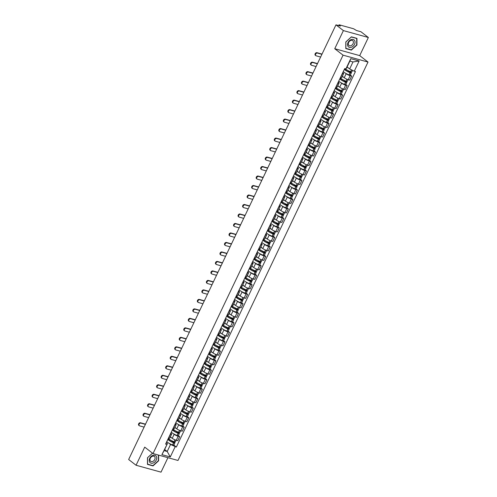 <?xml version="1.0" encoding="UTF-8"?>
<svg xmlns="http://www.w3.org/2000/svg" width="497" height="497" viewBox="0 0 497 497"><rect width="100%" height="100%" fill="white"/><g stroke="black" fill="none" stroke-linecap="round" stroke-linejoin="round"><path stroke-width="0.75" d="M368.352 37.492L343.39 30.597L335.972 24.85L128.648 459.508L136.066 465.254L144.714 447.126L153.026 453.568L177.988 460.464L368.016 62.057L359.704 55.614L368.352 37.492L360.934 31.746L356.517 30.522L353.615 28.776L339.488 24.875L338.991 24.862L338.991 25.682M136.066 465.254L161.028 472.15L167.93 457.681M343.39 30.597L334.742 48.718L343.054 55.161L153.026 453.568M335.972 24.85L340.389 26.068L339.234 25.173M170.353 436.838L172.248 438.311A3.162 0.621 25.5 0 0 176.261 440.274L177.783 440.69L179.697 436.677L178.174 436.26A3.162 0.621 -154.5 0 1 174.161 434.297L173.391 433.701M170.49 434.136L168.57 438.149A3.162 0.621 25.5 0 0 169.713 438.18L171.627 434.167A3.162 0.621 -154.5 0 1 170.49 434.136L170.365 434.098M178.336 435.62L179.697 436.677M170.782 433.216L171.067 433.44A3.162 0.621 -154.5 0 1 171.627 434.167M174.876 427.352L176.777 428.824A3.162 0.621 25.5 0 0 180.784 430.781L182.312 431.203L184.225 427.19L182.703 426.768A3.162 0.621 -154.5 0 1 178.69 424.805L177.92 424.208M172.975 428.625L173.099 428.662A3.162 0.621 25.5 0 0 174.236 428.694L176.149 424.68A3.162 0.621 -154.5 0 1 175.012 424.643L174.888 424.612M182.865 426.134L184.225 427.19M175.311 423.73L175.596 423.953A3.162 0.621 -154.5 0 1 176.149 424.68M179.405 417.865L181.299 419.331A3.162 0.621 25.5 0 0 185.313 421.294L186.835 421.717L188.748 417.704L187.226 417.281A3.162 0.621 -154.5 0 1 183.219 415.318L182.442 414.722M177.497 419.139L177.622 419.17A3.162 0.621 25.5 0 0 178.765 419.201L180.678 415.188A3.162 0.621 -154.5 0 1 179.541 415.157L179.417 415.119M187.388 416.648L188.748 417.704M179.833 414.243L180.119 414.461A3.162 0.621 -154.5 0 1 180.678 415.188M183.927 408.372L185.828 409.845A3.162 0.621 25.5 0 0 189.835 411.808L191.364 412.224L193.277 408.211L191.755 407.788A3.162 0.621 -154.5 0 1 187.742 405.832L186.971 405.235M182.026 409.646L182.15 409.683A3.162 0.621 25.5 0 0 183.287 409.714L185.207 405.701A3.162 0.621 -154.5 0 1 184.064 405.67L183.94 405.633M191.917 407.155L193.277 408.211M184.362 404.751L184.648 404.974A3.162 0.621 -154.5 0 1 185.207 405.701M188.456 398.886L190.351 400.352A3.162 0.621 25.5 0 0 194.364 402.315L195.886 402.738L197.8 398.724L196.278 398.302A3.162 0.621 -154.5 0 1 192.271 396.339L191.5 395.742M186.555 400.16L186.679 400.191A3.162 0.621 25.5 0 0 187.816 400.228L189.73 396.215A3.162 0.621 -154.5 0 1 188.593 396.177L188.469 396.146M196.439 397.668L197.8 398.724M188.885 395.264L189.171 395.488A3.162 0.621 -154.5 0 1 189.73 396.215M192.979 389.393L194.88 390.866A3.162 0.621 25.5 0 0 198.893 392.829L200.415 393.251L202.329 389.232L200.807 388.816A3.162 0.621 -154.5 0 1 196.793 386.852L196.023 386.256M191.078 390.673L191.202 390.704A3.162 0.621 25.5 0 0 192.339 390.735L194.259 386.722A3.162 0.621 -154.5 0 1 193.116 386.691L192.991 386.654M200.968 388.182L202.329 389.232M193.414 385.778L193.7 385.995A3.162 0.621 -154.5 0 1 194.259 386.722M197.508 379.907L199.403 381.379A3.162 0.621 25.5 0 0 203.416 383.342L204.938 383.759L206.851 379.745L205.329 379.323A3.162 0.621 -154.5 0 1 201.322 377.36L200.552 376.763M195.607 381.18L195.731 381.218A3.162 0.621 25.5 0 0 196.868 381.249L198.781 377.235A3.162 0.621 -154.5 0 1 197.644 377.204L197.52 377.167M205.491 378.689L206.851 379.745M197.936 376.285L198.222 376.509A3.162 0.621 -154.5 0 1 198.781 377.235M202.03 370.42L203.932 371.886A3.162 0.621 25.5 0 0 207.945 373.85L209.467 374.272L211.38 370.259L209.858 369.836A3.162 0.621 -154.5 0 1 205.845 367.873L205.075 367.277M200.129 371.694L200.254 371.725A3.162 0.621 25.5 0 0 201.391 371.762L203.31 367.743A3.162 0.621 -154.5 0 1 202.167 367.712L202.043 367.681M210.02 369.203L211.38 370.259M202.465 366.798L202.751 367.016A3.162 0.621 -154.5 0 1 203.31 367.743M206.559 360.928L208.454 362.4A3.162 0.621 25.5 0 0 212.468 364.363L213.99 364.786L215.903 360.766L214.381 360.35A3.162 0.621 -154.5 0 1 210.374 358.387L209.604 357.79M204.658 362.201L204.783 362.238A3.162 0.621 25.5 0 0 205.92 362.27L207.833 358.256A3.162 0.621 -154.5 0 1 206.696 358.225L206.572 358.188M214.542 359.716L215.903 360.766M206.988 357.306L207.274 357.529A3.162 0.621 -154.5 0 1 207.833 358.256M211.082 351.441L212.983 352.913A3.162 0.621 25.5 0 0 216.996 354.87L218.518 355.293L220.432 351.28L218.91 350.857A3.162 0.621 -154.5 0 1 214.897 348.894L214.126 348.298M209.181 352.715L209.305 352.752A3.162 0.621 25.5 0 0 210.442 352.783L212.362 348.77A3.162 0.621 -154.5 0 1 211.219 348.732L211.095 348.701M219.071 350.223L220.432 351.28M211.517 347.819L211.803 348.043A3.162 0.621 -154.5 0 1 212.362 348.77M215.611 341.955L217.506 343.421A3.162 0.621 25.5 0 0 221.519 345.384L223.041 345.806L224.955 341.793L223.433 341.371A3.162 0.621 -154.5 0 1 219.425 339.408L218.655 338.811M213.71 343.228L213.834 343.259A3.162 0.621 25.5 0 0 214.971 343.297L216.885 339.277A3.162 0.621 -154.5 0 1 215.748 339.246L215.623 339.215M223.594 340.737L224.955 341.793M216.04 338.333L216.325 338.55A3.162 0.621 -154.5 0 1 216.885 339.277M220.134 332.462L222.035 333.934A3.162 0.621 25.5 0 0 226.048 335.897L227.57 336.314L229.484 332.3L227.961 331.878A3.162 0.621 -154.5 0 1 223.948 329.921L223.178 329.325M218.233 333.736L218.357 333.773A3.162 0.621 25.5 0 0 219.494 333.804L221.413 329.791A3.162 0.621 -154.5 0 1 220.27 329.759L220.146 329.722M228.123 331.244L229.484 332.3M220.569 328.84L220.854 329.064A3.162 0.621 -154.5 0 1 221.413 329.791M224.663 322.975L226.557 324.442A3.162 0.621 25.5 0 0 230.571 326.405L232.093 326.827L234.006 322.814L232.484 322.391A3.162 0.621 -154.5 0 1 228.477 320.428L227.707 319.832M222.762 324.249L222.886 324.28A3.162 0.621 25.5 0 0 224.023 324.317L225.936 320.304A3.162 0.621 -154.5 0 1 224.799 320.267L224.675 320.236M232.646 321.758L234.006 322.814M225.098 319.354L225.383 319.577A3.162 0.621 -154.5 0 1 225.936 320.304M229.185 313.483L231.086 314.955A3.162 0.621 25.5 0 0 235.1 316.918L236.622 317.341L238.535 313.321L237.013 312.905A3.162 0.621 -154.5 0 1 233 310.942L232.229 310.345M227.284 314.763L227.409 314.794A3.162 0.621 25.5 0 0 228.545 314.825L230.465 310.811A3.162 0.621 -154.5 0 1 229.322 310.78L229.198 310.743M237.175 312.271L238.535 313.321M229.62 309.867L229.906 310.085A3.162 0.621 -154.5 0 1 230.465 310.811M233.714 303.996L235.615 305.469A3.162 0.621 25.5 0 0 239.622 307.432L241.144 307.848L243.058 303.835L241.536 303.412A3.162 0.621 -154.5 0 1 237.529 301.449L236.758 300.853M231.813 305.27L231.937 305.307A3.162 0.621 25.5 0 0 233.074 305.338L234.988 301.325A3.162 0.621 -154.5 0 1 233.851 301.294L233.727 301.257M241.697 302.779L243.058 303.835M234.149 300.374L234.435 300.598A3.162 0.621 -154.5 0 1 234.988 301.325M238.243 294.51L240.138 295.976A3.162 0.621 25.5 0 0 244.151 297.939L245.673 298.362L247.587 294.348L246.065 293.926A3.162 0.621 -154.5 0 1 242.051 291.963L241.281 291.366M236.336 295.783L236.46 295.814A3.162 0.621 25.5 0 0 237.603 295.852L239.517 291.832A3.162 0.621 -154.5 0 1 238.374 291.801L238.249 291.77M246.226 293.292L247.587 294.348M238.672 290.888L238.958 291.112A3.162 0.621 -154.5 0 1 239.517 291.832M242.766 285.017L244.667 286.489A3.162 0.621 25.5 0 0 248.674 288.453L250.196 288.875L252.116 284.856L250.587 284.439A3.162 0.621 -154.5 0 1 246.58 282.476L245.81 281.88M240.865 286.291L240.989 286.328A3.162 0.621 25.5 0 0 242.126 286.359L244.039 282.346A3.162 0.621 -154.5 0 1 242.903 282.315L242.778 282.277M250.749 283.806L252.116 284.856M243.201 281.401L243.487 281.619A3.162 0.621 -154.5 0 1 244.039 282.346M247.295 275.531L249.19 277.003A3.162 0.621 25.5 0 0 253.203 278.96L254.725 279.382L256.638 275.369L255.116 274.947A3.162 0.621 -154.5 0 1 251.103 272.983L250.333 272.387M245.388 276.804L245.512 276.841A3.162 0.621 25.5 0 0 246.655 276.872L248.568 272.859A3.162 0.621 -154.5 0 1 247.425 272.822L247.301 272.791M255.278 274.313L256.638 275.369M247.723 271.909L248.009 272.132A3.162 0.621 -154.5 0 1 248.568 272.859M251.817 266.044L253.718 267.51A3.162 0.621 25.5 0 0 257.726 269.473L259.248 269.896L261.167 265.883L259.639 265.46A3.162 0.621 -154.5 0 1 255.632 263.497L254.862 262.901M249.916 267.318L250.041 267.349A3.162 0.621 25.5 0 0 251.178 267.386L253.091 263.367A3.162 0.621 -154.5 0 1 251.954 263.335L251.83 263.304M259.801 264.826L261.167 265.883M252.252 262.422L252.538 262.64A3.162 0.621 -154.5 0 1 253.091 263.367M256.346 256.551L258.241 258.024A3.162 0.621 25.5 0 0 262.254 259.987L263.777 260.403L265.69 256.39L264.168 255.974A3.162 0.621 -154.5 0 1 260.155 254.01L259.384 253.414M254.439 257.825L254.563 257.862A3.162 0.621 25.5 0 0 255.707 257.893L257.62 253.88A3.162 0.621 -154.5 0 1 256.483 253.849L256.359 253.812M264.329 255.334L265.69 256.39M256.775 252.93L257.061 253.153A3.162 0.621 -154.5 0 1 257.62 253.88M260.869 247.065L262.77 248.531A3.162 0.621 25.5 0 0 266.777 250.494L268.299 250.917L270.219 246.903L268.697 246.481A3.162 0.621 -154.5 0 1 264.684 244.518L263.913 243.921M258.968 248.338L259.092 248.376A3.162 0.621 25.5 0 0 260.229 248.407L262.143 244.394A3.162 0.621 -154.5 0 1 261.006 244.356L260.882 244.325M268.852 245.847L270.219 246.903M261.304 243.443L261.59 243.667A3.162 0.621 -154.5 0 1 262.143 244.394M265.398 237.572L267.293 239.045A3.162 0.621 25.5 0 0 271.306 241.008L272.828 241.43L274.742 237.411L273.22 236.994A3.162 0.621 -154.5 0 1 269.206 235.031L268.436 234.435M263.491 238.852L263.615 238.883A3.162 0.621 25.5 0 0 264.758 238.914L266.672 234.901A3.162 0.621 -154.5 0 1 265.535 234.87L265.41 234.832M273.381 236.361L274.742 237.411M265.827 233.957L266.112 234.174A3.162 0.621 -154.5 0 1 266.672 234.901M269.921 228.086L271.822 229.558A3.162 0.621 25.5 0 0 275.829 231.521L277.351 231.937L279.271 227.924L277.748 227.502A3.162 0.621 -154.5 0 1 273.735 225.545L272.965 224.942M268.02 229.359L268.144 229.397A3.162 0.621 25.5 0 0 269.281 229.428L271.194 225.414A3.162 0.621 -154.5 0 1 270.057 225.383L269.933 225.346M277.904 226.868L279.271 227.924M270.356 224.464L270.641 224.687A3.162 0.621 -154.5 0 1 271.194 225.414M274.45 218.599L276.344 220.065A3.162 0.621 25.5 0 0 280.358 222.029L281.88 222.451L283.793 218.438L282.271 218.015A3.162 0.621 -154.5 0 1 278.258 216.052L277.488 215.456M272.542 219.873L272.667 219.904A3.162 0.621 25.5 0 0 273.81 219.941L275.723 215.928A3.162 0.621 -154.5 0 1 274.586 215.891L274.462 215.86M282.433 217.382L283.793 218.438M274.878 214.977L275.164 215.201A3.162 0.621 -154.5 0 1 275.723 215.928M278.972 209.107L280.873 210.579A3.162 0.621 25.5 0 0 284.88 212.542L286.402 212.964L288.322 208.945L286.8 208.529A3.162 0.621 -154.5 0 1 282.787 206.566L282.016 205.969M277.071 210.386L277.196 210.417A3.162 0.621 25.5 0 0 278.332 210.448L280.246 206.435A3.162 0.621 -154.5 0 1 279.109 206.404L278.985 206.367M286.955 207.895L288.322 208.945M279.407 205.491L279.693 205.708A3.162 0.621 -154.5 0 1 280.246 206.435M283.501 199.62L285.396 201.092A3.162 0.621 25.5 0 0 289.409 203.049L290.931 203.472L292.845 199.459L291.323 199.036A3.162 0.621 -154.5 0 1 287.309 197.073L286.539 196.477M281.594 200.894L281.718 200.931A3.162 0.621 25.5 0 0 282.861 200.962L284.775 196.949A3.162 0.621 -154.5 0 1 283.638 196.911L283.514 196.88M291.484 198.402L292.845 199.459M283.93 195.998L284.216 196.222A3.162 0.621 -154.5 0 1 284.775 196.949M288.024 190.134L289.925 191.6A3.162 0.621 25.5 0 0 293.932 193.563L295.454 193.985L297.374 189.972L295.852 189.55A3.162 0.621 -154.5 0 1 291.838 187.586L291.068 186.99M286.123 191.407L286.247 191.438A3.162 0.621 25.5 0 0 287.384 191.475L289.297 187.456A3.162 0.621 -154.5 0 1 288.161 187.425L288.036 187.394M296.013 188.916L297.374 189.972M288.459 186.512L288.745 186.729A3.162 0.621 -154.5 0 1 289.297 187.456M292.553 180.641L294.448 182.113A3.162 0.621 25.5 0 0 298.461 184.076L299.983 184.493L301.896 180.479L300.374 180.063A3.162 0.621 -154.5 0 1 296.361 178.1L295.591 177.504M290.646 181.914L290.77 181.952A3.162 0.621 25.5 0 0 291.913 181.983L293.826 177.969A3.162 0.621 -154.5 0 1 292.69 177.938L292.565 177.901M300.536 179.423L301.896 180.479M292.981 177.019L293.267 177.243A3.162 0.621 -154.5 0 1 293.826 177.969M297.076 171.154L298.977 172.627A3.162 0.621 25.5 0 0 302.984 174.584L304.512 175.006L306.425 170.993L304.903 170.57A3.162 0.621 -154.5 0 1 300.89 168.607L300.12 168.011M295.175 172.428L295.299 172.465A3.162 0.621 25.5 0 0 296.436 172.496L298.349 168.483A3.162 0.621 -154.5 0 1 297.212 168.446L297.088 168.415M305.065 169.937L306.425 170.993M297.51 167.532L297.796 167.756A3.162 0.621 -154.5 0 1 298.349 168.483M301.604 161.668L303.499 163.134A3.162 0.621 25.5 0 0 307.513 165.097L309.035 165.52L310.948 161.506L309.426 161.084A3.162 0.621 -154.5 0 1 305.419 159.121L304.642 158.524M299.697 162.941L299.821 162.973A3.162 0.621 25.5 0 0 300.965 163.004L302.878 158.99A3.162 0.621 -154.5 0 1 301.741 158.959L301.617 158.922M309.588 160.45L310.948 161.506M302.033 158.046L302.319 158.263A3.162 0.621 -154.5 0 1 302.878 158.99M306.127 152.175L308.028 153.648A3.162 0.621 25.5 0 0 312.035 155.611L313.564 156.027L315.477 152.014L313.955 151.591A3.162 0.621 -154.5 0 1 309.942 149.634L309.171 149.032M304.226 153.449L304.35 153.486A3.162 0.621 25.5 0 0 305.487 153.517L307.407 149.504A3.162 0.621 -154.5 0 1 306.264 149.473L306.14 149.435M314.116 150.958L315.477 152.014M306.562 148.553L306.848 148.777A3.162 0.621 -154.5 0 1 307.407 149.504M310.656 142.689L312.551 144.155A3.162 0.621 25.5 0 0 316.564 146.118L318.086 146.54L320 142.527L318.478 142.105A3.162 0.621 -154.5 0 1 314.471 140.142L313.7 139.545M308.755 143.962L308.879 143.993A3.162 0.621 25.5 0 0 310.016 144.031L311.93 140.017A3.162 0.621 -154.5 0 1 310.793 139.98L310.668 139.949M318.639 141.471L320 142.527M311.085 139.067L311.37 139.29A3.162 0.621 -154.5 0 1 311.93 140.017M315.179 133.196L317.08 134.668A3.162 0.621 25.5 0 0 321.093 136.632L322.615 137.054L324.529 133.034L323.007 132.618A3.162 0.621 -154.5 0 1 318.993 130.655L318.223 130.059M313.278 134.476L313.402 134.507A3.162 0.621 25.5 0 0 314.539 134.538L316.459 130.525A3.162 0.621 -154.5 0 1 315.315 130.494L315.191 130.456M323.168 131.985L324.529 133.034M315.614 129.58L315.899 129.798A3.162 0.621 -154.5 0 1 316.459 130.525M319.708 123.71L321.602 125.182A3.162 0.621 25.5 0 0 325.616 127.145L327.138 127.561L329.051 123.548L327.529 123.126A3.162 0.621 -154.5 0 1 323.522 121.162L322.752 120.566M317.807 124.983L317.931 125.02A3.162 0.621 25.5 0 0 319.068 125.051L320.981 121.038A3.162 0.621 -154.5 0 1 319.844 121.007L319.72 120.97M327.691 122.492L329.051 123.548M320.136 120.088L320.422 120.311A3.162 0.621 -154.5 0 1 320.981 121.038M324.23 114.223L326.131 115.689A3.162 0.621 25.5 0 0 330.145 117.652L331.667 118.075L333.58 114.061L332.058 113.639A3.162 0.621 -154.5 0 1 328.045 111.676L327.274 111.079M322.329 115.497L322.454 115.528A3.162 0.621 25.5 0 0 323.59 115.565L325.51 111.545A3.162 0.621 -154.5 0 1 324.367 111.514L324.243 111.483M332.22 113.005L333.58 114.061M324.665 110.601L324.951 110.819A3.162 0.621 -154.5 0 1 325.51 111.545M328.759 104.73L330.654 106.203A3.162 0.621 25.5 0 0 334.667 108.166L336.189 108.582L338.103 104.569L336.581 104.153A3.162 0.621 -154.5 0 1 332.574 102.189L331.803 101.593M326.858 106.004L326.983 106.041A3.162 0.621 25.5 0 0 328.119 106.072L330.033 102.059A3.162 0.621 -154.5 0 1 328.896 102.028L328.772 101.991M336.742 103.519L338.103 104.569M329.188 101.108L329.474 101.332A3.162 0.621 -154.5 0 1 330.033 102.059M333.282 95.244L335.183 96.716A3.162 0.621 25.5 0 0 339.196 98.673L340.718 99.096L342.632 95.082L341.11 94.66A3.162 0.621 -154.5 0 1 337.096 92.697L336.326 92.1M331.381 96.517L331.505 96.555A3.162 0.621 25.5 0 0 332.642 96.586L334.562 92.572A3.162 0.621 -154.5 0 1 333.419 92.535L333.294 92.504M341.271 94.026L342.632 95.082M333.717 91.622L334.003 91.846A3.162 0.621 -154.5 0 1 334.562 92.572M337.811 85.757L339.706 87.224A3.162 0.621 25.5 0 0 343.719 89.187L345.241 89.609L347.154 85.596L345.632 85.173A3.162 0.621 -154.5 0 1 341.625 83.21L340.855 82.614M335.91 87.031L336.034 87.062A3.162 0.621 25.5 0 0 337.171 87.099L339.084 83.08A3.162 0.621 -154.5 0 1 337.948 83.049L337.823 83.011M345.794 84.54L347.154 85.596M338.24 82.135L338.525 82.353A3.162 0.621 -154.5 0 1 339.084 83.08M342.334 76.265L344.235 77.737A3.162 0.621 25.5 0 0 348.248 79.7L349.77 80.116L351.683 76.103L350.161 75.681A3.162 0.621 -154.5 0 1 346.148 73.724L345.378 73.127M340.433 77.538L340.557 77.575A3.162 0.621 25.5 0 0 341.694 77.607L343.613 73.593A3.162 0.621 -154.5 0 1 342.47 73.562L342.346 73.525M350.323 75.047L351.683 76.103M342.768 72.643L343.054 72.866A3.162 0.621 -154.5 0 1 343.613 73.593M164.637 449.493L167.197 451.475L170.533 444.48L168.868 443.187M166.259 442.709L167.439 443.622L164.103 450.617L167.197 451.475L170.278 456.954L161.892 454.643L167.439 443.622M347.099 66.958L349.658 68.94L352.994 61.945L349.894 61.088L346.558 68.083L345.887 68.884L344.719 68.561L165.594 444.094L166.768 444.424M345.887 68.884L350.764 58.665L359.151 60.982L354.274 71.201L349.658 68.94M170.533 444.48L176.329 447.064L355.448 71.525L354.274 71.201M175.155 446.741L170.278 456.954M368.016 62.057L343.054 55.161M152.498 453.158L147.485 457.737L147.466 464.378L153.026 465.913L158.605 460.812L158.624 455.115M359.704 55.614L334.742 48.718M351.391 36.834L345.813 41.934L345.794 48.569L351.354 50.11L356.933 45.01L356.952 38.368L351.391 36.834M173.813 445.113L176.329 447.064M161.892 454.643L164.103 450.617M352.994 61.945L359.151 60.982M349.894 61.088L350.764 58.665M152.536 465.534L153.026 465.913M350.863 49.731L351.354 50.11M145.41 424.376L140.924 423.133A1.547 1.124 127.8 0 0 139.253 423.997A1.547 1.124 127.8 0 0 139.322 425.724A1.547 1.124 127.8 0 0 139.62 425.873L144.105 427.109M139.322 425.724L138.837 425.351A1.547 1.124 -52.2 0 1 138.769 423.624A1.547 1.124 -52.2 0 1 140.44 422.761L145.509 424.158M167.837 439.391A5.225 1.025 25.5 0 0 173.59 442.752L173.677 442.784A1.733 0.342 25.5 0 0 174.826 442.982A1.733 0.342 25.5 0 0 174.522 442.578L172.801 441.249M174.826 442.982L173.77 445.2A1.733 0.342 -154.5 0 1 172.614 445.001L172.527 444.97A5.225 1.025 -154.5 0 1 166.781 441.616M176.137 440.236L175.292 442.007A1.733 0.342 -154.5 0 1 174.136 441.808L174.056 441.777A5.225 1.025 -154.5 0 1 168.303 438.422M171.689 440.709L173.875 442.405L173.378 442.467A4.33 0.851 -154.5 0 1 168.433 439.23A4.33 0.851 -154.5 0 1 168.514 439.143L168.421 439.342M171.881 438.025A5.225 1.025 -154.5 0 1 170.272 437.006M168.514 439.143L168.104 438.832M152.958 463.086A4.467 3.249 127.8 0 0 156.723 458.017A4.467 3.249 127.8 0 0 152.983 455.345A4.467 3.249 127.8 0 0 149.218 460.415A4.467 3.249 127.8 0 0 152.958 463.086M152.523 461.527A3.057 2.224 127.8 0 0 154.884 459.172A3.057 2.224 127.8 0 0 154.399 456.457A3.057 2.224 127.8 0 0 152.536 456.221A3.057 2.224 127.8 0 0 150.175 458.582A3.057 2.224 127.8 0 0 150.659 461.291A3.057 2.224 127.8 0 0 152.523 461.527M147.534 457.694L152.542 453.196M158.375 455.047L158.363 460.707L152.952 465.646L147.566 464.161L147.578 457.731M351.286 47.283A4.467 3.249 127.8 0 0 355.051 42.214A4.467 3.249 127.8 0 0 351.311 39.543A4.467 3.249 127.8 0 0 347.546 44.612A4.467 3.249 127.8 0 0 351.286 47.283M350.851 45.724A3.057 2.224 127.8 0 0 353.212 43.363A3.057 2.224 127.8 0 0 352.727 40.655A3.057 2.224 127.8 0 0 350.863 40.419A3.057 2.224 127.8 0 0 348.503 42.779A3.057 2.224 127.8 0 0 348.987 45.488A3.057 2.224 127.8 0 0 350.851 45.724M345.912 41.922L351.317 36.983L356.703 38.468L356.691 44.904L351.28 49.843L345.893 48.358L345.862 41.885M356.368 38.207L356.703 38.468M149.932 414.883L145.447 413.647A1.547 1.124 127.8 0 0 143.776 414.51A1.547 1.124 127.8 0 0 143.85 416.237A1.547 1.124 127.8 0 0 144.142 416.38L148.628 417.623M143.85 416.237L143.366 415.859A1.547 1.124 -52.2 0 1 143.291 414.131A1.547 1.124 -52.2 0 1 144.962 413.268L150.038 414.672M172.366 429.905A5.225 1.025 25.5 0 0 178.112 433.26L178.199 433.297A1.733 0.342 25.5 0 0 179.355 433.49A1.733 0.342 25.5 0 0 179.044 433.092L177.323 431.756M179.355 433.49L178.293 435.714A1.733 0.342 -154.5 0 1 177.143 435.515L177.056 435.484A5.225 1.025 -154.5 0 1 171.303 432.123M180.66 430.75L179.815 432.52A1.733 0.342 -154.5 0 1 178.665 432.322L178.578 432.291A5.225 1.025 -154.5 0 1 172.826 428.93M176.211 431.222L178.398 432.912L177.901 432.98A4.33 0.851 -154.5 0 1 172.962 429.737A4.33 0.851 -154.5 0 1 173.037 429.656L172.944 429.849M176.404 428.532A5.225 1.025 -154.5 0 1 174.801 427.513M173.037 429.656L172.633 429.346M154.461 405.397L149.976 404.154A1.547 1.124 127.8 0 0 148.305 405.018A1.547 1.124 127.8 0 0 148.373 406.751A1.547 1.124 127.8 0 0 148.671 406.894L153.157 408.136M148.373 406.751L147.889 406.372A1.547 1.124 -52.2 0 1 147.82 404.645A1.547 1.124 -52.2 0 1 149.491 403.781L154.561 405.185M176.889 420.419A5.225 1.025 25.5 0 0 182.641 423.773L182.728 423.804A1.733 0.342 25.5 0 0 183.878 424.003A1.733 0.342 25.5 0 0 183.573 423.606L181.852 422.27M183.878 424.003L182.821 426.221A1.733 0.342 -154.5 0 1 181.666 426.028L181.579 425.991A5.225 1.025 -154.5 0 1 175.832 422.636M185.188 421.257L184.344 423.028A1.733 0.342 -154.5 0 1 183.194 422.835L183.107 422.798A5.225 1.025 -154.5 0 1 177.354 419.443M180.74 421.729L182.927 423.425L182.43 423.487A4.33 0.851 -154.5 0 1 177.485 420.251A4.33 0.851 -154.5 0 1 177.566 420.17L177.472 420.363M180.933 419.046A5.225 1.025 -154.5 0 1 179.324 418.027M177.566 420.17L177.156 419.853M158.984 395.91L154.499 394.668A1.547 1.124 127.8 0 0 152.827 395.531A1.547 1.124 127.8 0 0 152.902 397.258A1.547 1.124 127.8 0 0 153.194 397.407L157.679 398.644M152.902 397.258L152.417 396.886A1.547 1.124 -52.2 0 1 152.343 395.158A1.547 1.124 -52.2 0 1 154.014 394.295L159.09 395.693M181.417 410.926A5.225 1.025 25.5 0 0 187.164 414.287L187.251 414.318A1.733 0.342 25.5 0 0 188.406 414.517A1.733 0.342 25.5 0 0 188.102 414.113L186.375 412.777M188.406 414.517L187.344 416.734A1.733 0.342 -154.5 0 1 186.195 416.536L186.108 416.505A5.225 1.025 -154.5 0 1 180.355 413.15M189.711 411.771L188.866 413.541A1.733 0.342 -154.5 0 1 187.717 413.342L187.63 413.311A5.225 1.025 -154.5 0 1 181.877 409.957M185.263 412.243L187.45 413.933L186.953 414.001A4.33 0.851 -154.5 0 1 182.014 410.764A4.33 0.851 -154.5 0 1 182.088 410.677L181.995 410.876M185.456 409.559A5.225 1.025 -154.5 0 1 183.853 408.534M182.088 410.677L181.685 410.367M163.513 386.417L159.028 385.181A1.547 1.124 127.8 0 0 157.356 386.045A1.547 1.124 127.8 0 0 157.425 387.772A1.547 1.124 127.8 0 0 157.723 387.915L162.208 389.157M157.425 387.772L156.94 387.393A1.547 1.124 -52.2 0 1 156.872 385.666A1.547 1.124 -52.2 0 1 158.543 384.802L163.612 386.206M185.94 401.439A5.225 1.025 25.5 0 0 191.693 404.794L191.78 404.831A1.733 0.342 25.5 0 0 192.929 405.024A1.733 0.342 25.5 0 0 192.625 404.626L190.904 403.291M192.929 405.024L191.873 407.248A1.733 0.342 -154.5 0 1 190.718 407.049L190.631 407.018A5.225 1.025 -154.5 0 1 184.884 403.657M194.24 402.284L193.395 404.055A1.733 0.342 -154.5 0 1 192.246 403.856L192.159 403.825A5.225 1.025 -154.5 0 1 186.406 400.464M189.792 402.756L191.979 404.446L191.482 404.515A4.33 0.851 -154.5 0 1 186.537 401.272A4.33 0.851 -154.5 0 1 186.617 401.191L186.524 401.383M189.984 400.066A5.225 1.025 -154.5 0 1 188.375 399.048M186.617 401.191L186.207 400.874M168.036 376.931L163.55 375.689A1.547 1.124 127.8 0 0 161.879 376.552A1.547 1.124 127.8 0 0 161.954 378.279A1.547 1.124 127.8 0 0 162.246 378.428L166.731 379.665M161.954 378.279L161.469 377.906A1.547 1.124 -52.2 0 1 161.395 376.179A1.547 1.124 -52.2 0 1 163.066 375.316L168.141 376.714M190.469 391.953A5.225 1.025 25.5 0 0 196.216 395.308L196.303 395.339A1.733 0.342 25.5 0 0 197.458 395.537A1.733 0.342 25.5 0 0 197.154 395.14L195.427 393.804M197.458 395.537L196.396 397.755A1.733 0.342 -154.5 0 1 195.246 397.563L195.159 397.525A5.225 1.025 -154.5 0 1 189.407 394.171M198.763 392.792L197.924 394.562A1.733 0.342 -154.5 0 1 196.769 394.369L196.682 394.332A5.225 1.025 -154.5 0 1 190.935 390.977M194.315 393.264L196.501 394.96L196.004 395.022A4.33 0.851 -154.5 0 1 191.065 391.785A4.33 0.851 -154.5 0 1 191.14 391.704L191.047 391.897M194.507 390.58A5.225 1.025 -154.5 0 1 192.904 389.561M191.14 391.704L190.736 391.387M172.565 367.438L168.079 366.202A1.547 1.124 127.8 0 0 166.408 367.066A1.547 1.124 127.8 0 0 166.476 368.793A1.547 1.124 127.8 0 0 166.775 368.942L171.26 370.178M166.476 368.793L165.992 368.42A1.547 1.124 -52.2 0 1 165.923 366.693A1.547 1.124 -52.2 0 1 167.595 365.829L172.664 367.227M194.992 382.46A5.225 1.025 25.5 0 0 200.745 385.815L200.831 385.852A1.733 0.342 25.5 0 0 201.981 386.045A1.733 0.342 25.5 0 0 201.676 385.647L199.956 384.311M201.981 386.045L200.925 388.269A1.733 0.342 -154.5 0 1 199.769 388.07L199.688 388.039A5.225 1.025 -154.5 0 1 193.936 384.684M203.292 383.305L202.447 385.076A1.733 0.342 -154.5 0 1 201.297 384.877L201.21 384.846A5.225 1.025 -154.5 0 1 195.458 381.491M198.843 383.777L201.03 385.467L200.533 385.535A4.33 0.851 -154.5 0 1 195.588 382.292A4.33 0.851 -154.5 0 1 195.669 382.212L195.576 382.41M199.036 381.087A5.225 1.025 -154.5 0 1 197.427 380.068M195.669 382.212L195.259 381.901M177.087 357.952L172.602 356.716A1.547 1.124 127.8 0 0 170.931 357.579A1.547 1.124 127.8 0 0 171.005 359.306A1.547 1.124 127.8 0 0 171.297 359.449L175.783 360.692M171.005 359.306L170.521 358.927A1.547 1.124 -52.2 0 1 170.446 357.2A1.547 1.124 -52.2 0 1 172.117 356.337L177.193 357.741M199.521 372.974A5.225 1.025 25.5 0 0 205.267 376.328L205.354 376.359A1.733 0.342 25.5 0 0 206.51 376.558A1.733 0.342 25.5 0 0 206.205 376.161L204.478 374.825M206.51 376.558L205.447 378.776A1.733 0.342 -154.5 0 1 204.298 378.584L204.211 378.546A5.225 1.025 -154.5 0 1 198.458 375.192M207.814 373.812L206.976 375.583A1.733 0.342 -154.5 0 1 205.82 375.39L205.733 375.353A5.225 1.025 -154.5 0 1 199.987 371.998M203.366 374.291L205.553 375.981L205.056 376.043A4.33 0.851 -154.5 0 1 200.117 372.806A4.33 0.851 -154.5 0 1 200.192 372.725L200.098 372.918M203.559 371.601A5.225 1.025 -154.5 0 1 201.956 370.582M200.192 372.725L199.788 372.408M181.616 348.465L177.131 347.223A1.547 1.124 127.8 0 0 175.46 348.086A1.547 1.124 127.8 0 0 175.528 349.813A1.547 1.124 127.8 0 0 175.826 349.963L180.312 351.199M175.528 349.813L175.043 349.441A1.547 1.124 -52.2 0 1 174.975 347.714A1.547 1.124 -52.2 0 1 176.646 346.85L181.716 348.248M204.043 363.481A5.225 1.025 25.5 0 0 209.796 366.842L209.883 366.873A1.733 0.342 25.5 0 0 211.032 367.072A1.733 0.342 25.5 0 0 210.728 366.668L209.007 365.338M211.032 367.072L209.976 369.29A1.733 0.342 -154.5 0 1 208.821 369.091L208.74 369.06A5.225 1.025 -154.5 0 1 202.987 365.705M212.343 364.326L211.498 366.096A1.733 0.342 -154.5 0 1 210.349 365.898L210.262 365.867A5.225 1.025 -154.5 0 1 204.509 362.512M207.895 364.798L210.082 366.494L209.585 366.556A4.33 0.851 -154.5 0 1 204.64 363.319A4.33 0.851 -154.5 0 1 204.721 363.239L204.627 363.431M208.088 362.114A5.225 1.025 -154.5 0 1 206.479 361.095M204.721 363.239L204.317 362.922M186.139 338.973L181.653 337.736A1.547 1.124 127.8 0 0 179.989 338.6A1.547 1.124 127.8 0 0 180.057 340.327A1.547 1.124 127.8 0 0 180.349 340.47L184.834 341.712M180.057 340.327L179.572 339.954A1.547 1.124 -52.2 0 1 179.504 338.221A1.547 1.124 -52.2 0 1 181.169 337.357L186.245 338.761M208.572 353.994A5.225 1.025 25.5 0 0 214.325 357.349L214.406 357.386A1.733 0.342 25.5 0 0 215.561 357.579A1.733 0.342 25.5 0 0 215.257 357.181L213.53 355.846M215.561 357.579L214.499 359.803A1.733 0.342 -154.5 0 1 213.35 359.604L213.263 359.573A5.225 1.025 -154.5 0 1 207.51 356.212M216.872 354.839L216.027 356.61A1.733 0.342 -154.5 0 1 214.872 356.411L214.785 356.38A5.225 1.025 -154.5 0 1 209.038 353.019M212.418 355.312L214.605 357.001L214.108 357.07A4.33 0.851 -154.5 0 1 209.169 353.827A4.33 0.851 -154.5 0 1 209.243 353.746L209.15 353.945M212.61 352.621A5.225 1.025 -154.5 0 1 211.008 351.603M209.243 353.746L208.839 353.435M190.668 329.486L186.182 328.244A1.547 1.124 127.8 0 0 184.511 329.107A1.547 1.124 127.8 0 0 184.58 330.84A1.547 1.124 127.8 0 0 184.878 330.983L189.363 332.226M184.58 330.84L184.095 330.462A1.547 1.124 -52.2 0 1 184.027 328.734A1.547 1.124 -52.2 0 1 185.698 327.871L190.767 329.275M213.095 344.508A5.225 1.025 25.5 0 0 218.848 347.863L218.935 347.894A1.733 0.342 25.5 0 0 220.084 348.093A1.733 0.342 25.5 0 0 219.78 347.695L218.059 346.359M220.084 348.093L219.028 350.31A1.733 0.342 -154.5 0 1 217.872 350.118L217.792 350.081A5.225 1.025 -154.5 0 1 212.039 346.726M221.395 345.347L220.55 347.117A1.733 0.342 -154.5 0 1 219.401 346.925L219.314 346.887A5.225 1.025 -154.5 0 1 213.561 343.533M216.947 345.819L219.134 347.515L218.637 347.577A4.33 0.851 -154.5 0 1 213.691 344.34A4.33 0.851 -154.5 0 1 213.772 344.259L213.679 344.452M217.139 343.135A5.225 1.025 -154.5 0 1 215.53 342.116M213.772 344.259L213.368 343.943M195.191 320L190.705 318.757A1.547 1.124 127.8 0 0 189.04 319.621A1.547 1.124 127.8 0 0 189.108 321.348A1.547 1.124 127.8 0 0 189.4 321.497L193.886 322.733M189.108 321.348L188.624 320.975A1.547 1.124 -52.2 0 1 188.556 319.248A1.547 1.124 -52.2 0 1 190.221 318.384L195.296 319.782M217.624 335.015A5.225 1.025 25.5 0 0 223.377 338.376L223.457 338.407A1.733 0.342 25.5 0 0 224.613 338.606A1.733 0.342 25.5 0 0 224.309 338.202L222.581 336.867M224.613 338.606L223.551 340.824A1.733 0.342 -154.5 0 1 222.401 340.625L222.314 340.594A5.225 1.025 -154.5 0 1 216.562 337.239M225.924 335.86L225.079 337.631A1.733 0.342 -154.5 0 1 223.923 337.432L223.836 337.401A5.225 1.025 -154.5 0 1 218.09 334.046M221.469 336.332L223.656 338.028L223.159 338.09A4.33 0.851 -154.5 0 1 218.22 334.854A4.33 0.851 -154.5 0 1 218.295 334.767L218.202 334.966M221.662 333.649A5.225 1.025 -154.5 0 1 220.059 332.623M218.295 334.767L217.891 334.456M199.719 310.507L195.234 309.271A1.547 1.124 127.8 0 0 193.563 310.134A1.547 1.124 127.8 0 0 193.631 311.861A1.547 1.124 127.8 0 0 193.929 312.004L198.415 313.247M193.631 311.861L193.147 311.482A1.547 1.124 -52.2 0 1 193.078 309.755A1.547 1.124 -52.2 0 1 194.749 308.892L199.819 310.296M222.147 325.529A5.225 1.025 25.5 0 0 227.899 328.884L227.986 328.921A1.733 0.342 25.5 0 0 229.136 329.113A1.733 0.342 25.5 0 0 228.831 328.716L227.11 327.38M229.136 329.113L228.08 331.337A1.733 0.342 -154.5 0 1 226.93 331.139L226.843 331.108A5.225 1.025 -154.5 0 1 221.09 327.747M230.446 326.374L229.602 328.144A1.733 0.342 -154.5 0 1 228.452 327.945L228.365 327.914A5.225 1.025 -154.5 0 1 222.613 324.553M225.998 326.846L228.185 328.536L227.688 328.604A4.33 0.851 -154.5 0 1 222.743 325.361A4.33 0.851 -154.5 0 1 222.824 325.28L222.731 325.473M226.191 324.156A5.225 1.025 -154.5 0 1 224.582 323.137M222.824 325.28L222.42 324.963M204.248 301.02L199.757 299.778A1.547 1.124 127.8 0 0 198.092 300.642A1.547 1.124 127.8 0 0 198.16 302.369A1.547 1.124 127.8 0 0 198.452 302.518L202.938 303.754M198.16 302.369L197.676 301.996A1.547 1.124 -52.2 0 1 197.607 300.269A1.547 1.124 -52.2 0 1 199.272 299.405L204.348 300.803M226.675 316.042A5.225 1.025 25.5 0 0 232.428 319.397L232.515 319.428A1.733 0.342 25.5 0 0 233.665 319.627A1.733 0.342 25.5 0 0 233.36 319.229L231.633 317.894M233.665 319.627L232.602 321.845A1.733 0.342 -154.5 0 1 231.453 321.652L231.366 321.615A5.225 1.025 -154.5 0 1 225.613 318.26M234.975 316.881L234.13 318.652A1.733 0.342 -154.5 0 1 232.975 318.459L232.888 318.422A5.225 1.025 -154.5 0 1 227.141 315.067M230.521 317.353L232.708 319.049L232.211 319.111A4.33 0.851 -154.5 0 1 227.272 315.875A4.33 0.851 -154.5 0 1 227.346 315.794L227.253 315.986M230.714 314.669A5.225 1.025 -154.5 0 1 229.111 313.65M227.346 315.794L226.943 315.477M208.771 291.528L204.286 290.291A1.547 1.124 127.8 0 0 202.614 291.155A1.547 1.124 127.8 0 0 202.683 292.882A1.547 1.124 127.8 0 0 202.981 293.031L207.466 294.267M202.683 292.882L202.198 292.509A1.547 1.124 -52.2 0 1 202.13 290.782A1.547 1.124 -52.2 0 1 203.801 289.919L208.87 291.317M231.198 306.55A5.225 1.025 25.5 0 0 236.951 309.904L237.038 309.942A1.733 0.342 25.5 0 0 238.187 310.134A1.733 0.342 25.5 0 0 237.883 309.737L236.162 308.401M238.187 310.134L237.131 312.358A1.733 0.342 -154.5 0 1 235.982 312.159L235.895 312.128A5.225 1.025 -154.5 0 1 230.142 308.774M239.498 307.394L238.653 309.165A1.733 0.342 -154.5 0 1 237.504 308.966L237.417 308.935A5.225 1.025 -154.5 0 1 231.664 305.58M235.05 307.867L237.237 309.556L236.74 309.625A4.33 0.851 -154.5 0 1 231.795 306.388A4.33 0.851 -154.5 0 1 231.875 306.301L231.782 306.5M235.243 305.177A5.225 1.025 -154.5 0 1 233.633 304.158M231.875 306.301L231.472 305.99M213.3 282.041L208.808 280.805A1.547 1.124 127.8 0 0 207.143 281.669A1.547 1.124 127.8 0 0 207.212 283.396A1.547 1.124 127.8 0 0 207.504 283.538L211.989 284.781M207.212 283.396L206.727 283.017A1.547 1.124 -52.2 0 1 206.659 281.29A1.547 1.124 -52.2 0 1 208.324 280.426L213.399 281.83M235.727 297.063A5.225 1.025 25.5 0 0 241.48 300.418L241.567 300.449A1.733 0.342 25.5 0 0 242.716 300.648A1.733 0.342 25.5 0 0 242.412 300.25L240.685 298.914M242.716 300.648L241.66 302.866A1.733 0.342 -154.5 0 1 240.505 302.673L240.418 302.636A5.225 1.025 -154.5 0 1 234.671 299.281M244.027 297.902L243.182 299.672A1.733 0.342 -154.5 0 1 242.027 299.48L241.94 299.442A5.225 1.025 -154.5 0 1 236.193 296.088M239.573 298.38L241.759 300.07L241.262 300.132A4.33 0.851 -154.5 0 1 236.323 296.895A4.33 0.851 -154.5 0 1 236.398 296.815L236.311 297.007M239.765 295.69A5.225 1.025 -154.5 0 1 238.162 294.671M236.398 296.815L235.994 296.498M217.823 272.555L213.337 271.312A1.547 1.124 127.8 0 0 211.666 272.176A1.547 1.124 127.8 0 0 211.734 273.903A1.547 1.124 127.8 0 0 212.033 274.052L216.518 275.288M211.734 273.903L211.25 273.53A1.547 1.124 -52.2 0 1 211.182 271.803A1.547 1.124 -52.2 0 1 212.853 270.94L217.922 272.337M240.25 287.57A5.225 1.025 25.5 0 0 246.003 290.931L246.09 290.962A1.733 0.342 25.5 0 0 247.245 291.161A1.733 0.342 25.5 0 0 246.934 290.764L245.214 289.428M247.245 291.161L246.183 293.379A1.733 0.342 -154.5 0 1 245.033 293.18L244.946 293.149A5.225 1.025 -154.5 0 1 239.194 289.794M248.55 288.415L247.705 290.186A1.733 0.342 -154.5 0 1 246.555 289.987L246.469 289.956A5.225 1.025 -154.5 0 1 240.716 286.601M244.102 288.887L246.288 290.583L245.791 290.646A4.33 0.851 -154.5 0 1 240.846 287.409A4.33 0.851 -154.5 0 1 240.927 287.328L240.834 287.521M244.294 286.204A5.225 1.025 -154.5 0 1 242.691 285.185M240.927 287.328L240.523 287.011M222.352 263.062L217.86 261.826A1.547 1.124 127.8 0 0 216.195 262.689A1.547 1.124 127.8 0 0 216.263 264.416A1.547 1.124 127.8 0 0 216.555 264.559L221.041 265.802M216.263 264.416L215.779 264.044A1.547 1.124 -52.2 0 1 215.71 262.31A1.547 1.124 -52.2 0 1 217.375 261.447L222.451 262.851M244.779 278.084A5.225 1.025 25.5 0 0 250.531 281.439L250.618 281.476A1.733 0.342 25.5 0 0 251.768 281.669A1.733 0.342 25.5 0 0 251.463 281.271L249.736 279.935M251.768 281.669L250.712 283.893A1.733 0.342 -154.5 0 1 249.556 283.694L249.469 283.663A5.225 1.025 -154.5 0 1 243.723 280.302M253.079 278.929L252.234 280.699A1.733 0.342 -154.5 0 1 251.078 280.501L250.991 280.47A5.225 1.025 -154.5 0 1 245.245 277.109M248.63 279.401L250.811 281.091L250.314 281.159A4.33 0.851 -154.5 0 1 245.375 277.916A4.33 0.851 -154.5 0 1 245.456 277.835L245.363 278.034M248.817 276.711A5.225 1.025 -154.5 0 1 247.214 275.692M245.456 277.835L245.046 277.525M226.874 253.576L222.389 252.339A1.547 1.124 127.8 0 0 220.718 253.203A1.547 1.124 127.8 0 0 220.786 254.93A1.547 1.124 127.8 0 0 221.084 255.073L225.57 256.315M220.786 254.93L220.301 254.551A1.547 1.124 -52.2 0 1 220.233 252.824A1.547 1.124 -52.2 0 1 221.904 251.96L226.98 253.364M249.308 268.597A5.225 1.025 25.5 0 0 255.054 271.952L255.141 271.983A1.733 0.342 25.5 0 0 256.297 272.182A1.733 0.342 25.5 0 0 255.986 271.784L254.265 270.449M256.297 272.182L255.234 274.4A1.733 0.342 -154.5 0 1 254.085 274.207L253.998 274.17A5.225 1.025 -154.5 0 1 248.245 270.815M257.601 269.436L256.756 271.207A1.733 0.342 -154.5 0 1 255.607 271.014L255.52 270.977A5.225 1.025 -154.5 0 1 249.767 267.622M253.153 269.908L255.34 271.604L254.843 271.666A4.33 0.851 -154.5 0 1 249.898 268.43A4.33 0.851 -154.5 0 1 249.979 268.349L249.885 268.542M253.346 267.224A5.225 1.025 -154.5 0 1 251.743 266.206M249.979 268.349L249.575 268.032M231.403 244.089L226.918 242.847A1.547 1.124 127.8 0 0 225.247 243.71A1.547 1.124 127.8 0 0 225.315 245.437A1.547 1.124 127.8 0 0 225.607 245.586L230.092 246.823M225.315 245.437L224.83 245.064A1.547 1.124 -52.2 0 1 224.762 243.337A1.547 1.124 -52.2 0 1 226.427 242.474L231.503 243.872M253.83 259.105A5.225 1.025 25.5 0 0 259.583 262.466L259.67 262.497A1.733 0.342 25.5 0 0 260.819 262.696A1.733 0.342 25.5 0 0 260.515 262.292L258.788 260.962M260.819 262.696L259.763 264.913A1.733 0.342 -154.5 0 1 258.608 264.715L258.521 264.684A5.225 1.025 -154.5 0 1 252.774 261.329M262.13 259.95L261.285 261.72A1.733 0.342 -154.5 0 1 260.13 261.521L260.043 261.49A5.225 1.025 -154.5 0 1 254.296 258.136M257.682 260.422L259.863 262.118L259.366 262.18A4.33 0.851 -154.5 0 1 254.427 258.943A4.33 0.851 -154.5 0 1 254.507 258.856L254.414 259.055M257.868 257.738A5.225 1.025 -154.5 0 1 256.266 256.719M254.507 258.856L254.097 258.546M235.926 234.596L231.44 233.36A1.547 1.124 127.8 0 0 229.769 234.224A1.547 1.124 127.8 0 0 229.844 235.951A1.547 1.124 127.8 0 0 230.136 236.094L234.621 237.336M229.844 235.951L229.359 235.572A1.547 1.124 -52.2 0 1 229.285 233.845A1.547 1.124 -52.2 0 1 230.956 232.981L236.032 234.385M258.359 249.618A5.225 1.025 25.5 0 0 264.106 252.973L264.193 253.01A1.733 0.342 25.5 0 0 265.348 253.203A1.733 0.342 25.5 0 0 265.038 252.805L263.317 251.47M265.348 253.203L264.286 255.427A1.733 0.342 -154.5 0 1 263.137 255.228L263.05 255.197A5.225 1.025 -154.5 0 1 257.297 251.836M266.653 250.463L265.808 252.234A1.733 0.342 -154.5 0 1 264.659 252.035L264.572 252.004A5.225 1.025 -154.5 0 1 258.819 248.643M262.205 250.935L264.392 252.625L263.895 252.693A4.33 0.851 -154.5 0 1 258.949 249.451A4.33 0.851 -154.5 0 1 259.03 249.37L258.937 249.562M262.397 248.245A5.225 1.025 -154.5 0 1 260.795 247.226M259.03 249.37L258.626 249.053M240.455 225.11L235.969 223.867A1.547 1.124 127.8 0 0 234.298 224.731A1.547 1.124 127.8 0 0 234.367 226.458A1.547 1.124 127.8 0 0 234.659 226.607L239.15 227.843M234.367 226.458L233.882 226.085A1.547 1.124 -52.2 0 1 233.814 224.358A1.547 1.124 -52.2 0 1 235.485 223.495L240.554 224.899M262.882 240.132A5.225 1.025 25.5 0 0 268.635 243.487L268.722 243.518A1.733 0.342 25.5 0 0 269.871 243.716A1.733 0.342 25.5 0 0 269.567 243.319L267.84 241.983M269.871 243.716L268.815 245.934A1.733 0.342 -154.5 0 1 267.659 245.742L267.572 245.704A5.225 1.025 -154.5 0 1 261.826 242.35M271.182 240.97L270.337 242.741A1.733 0.342 -154.5 0 1 269.181 242.548L269.094 242.511A5.225 1.025 -154.5 0 1 263.348 239.156M266.734 241.443L268.914 243.139L268.417 243.201A4.33 0.851 -154.5 0 1 263.478 239.964A4.33 0.851 -154.5 0 1 263.559 239.883L263.466 240.076M266.92 238.759A5.225 1.025 -154.5 0 1 265.317 237.74M263.559 239.883L263.149 239.566M244.978 215.623L240.492 214.381A1.547 1.124 127.8 0 0 238.821 215.244A1.547 1.124 127.8 0 0 238.895 216.972A1.547 1.124 127.8 0 0 239.187 217.121L243.673 218.357M238.895 216.972L238.411 216.599A1.547 1.124 -52.2 0 1 238.336 214.872A1.547 1.124 -52.2 0 1 240.008 214.008L245.083 215.406M267.411 230.639A5.225 1.025 25.5 0 0 273.157 233.994L273.244 234.031A1.733 0.342 25.5 0 0 274.4 234.224A1.733 0.342 25.5 0 0 274.089 233.826L272.368 232.49M274.4 234.224L273.338 236.448A1.733 0.342 -154.5 0 1 272.188 236.249L272.101 236.218A5.225 1.025 -154.5 0 1 266.349 232.863M275.705 231.484L274.86 233.255A1.733 0.342 -154.5 0 1 273.71 233.056L273.623 233.025A5.225 1.025 -154.5 0 1 267.871 229.67M271.256 231.956L273.443 233.646L272.946 233.714A4.33 0.851 -154.5 0 1 268.007 230.478A4.33 0.851 -154.5 0 1 268.082 230.391L267.989 230.589M271.449 229.266A5.225 1.025 -154.5 0 1 269.846 228.247M268.082 230.391L267.678 230.08M249.506 206.131L245.021 204.894A1.547 1.124 127.8 0 0 243.35 205.758A1.547 1.124 127.8 0 0 243.418 207.485A1.547 1.124 127.8 0 0 243.71 207.628L248.202 208.87M243.418 207.485L242.934 207.106A1.547 1.124 -52.2 0 1 242.865 205.379A1.547 1.124 -52.2 0 1 244.536 204.515L249.606 205.92M271.934 221.153A5.225 1.025 25.5 0 0 277.686 224.507L277.773 224.545A1.733 0.342 25.5 0 0 278.923 224.737A1.733 0.342 25.5 0 0 278.618 224.34L276.891 223.004M278.923 224.737L277.866 226.955A1.733 0.342 -154.5 0 1 276.711 226.762L276.624 226.725A5.225 1.025 -154.5 0 1 270.877 223.37M280.233 221.991L279.389 223.762A1.733 0.342 -154.5 0 1 278.233 223.569L278.152 223.532A5.225 1.025 -154.5 0 1 272.399 220.177M275.785 222.47L277.966 224.159L277.469 224.222A4.33 0.851 -154.5 0 1 272.53 220.985A4.33 0.851 -154.5 0 1 272.611 220.904L272.518 221.097M275.972 219.78A5.225 1.025 -154.5 0 1 274.369 218.761M272.611 220.904L272.201 220.587M254.029 196.644L249.544 195.402A1.547 1.124 127.8 0 0 247.873 196.265A1.547 1.124 127.8 0 0 247.947 197.992A1.547 1.124 127.8 0 0 248.239 198.141L252.725 199.378M247.947 197.992L247.463 197.62A1.547 1.124 -52.2 0 1 247.388 195.893A1.547 1.124 -52.2 0 1 249.059 195.029L254.135 196.427M276.462 211.66A5.225 1.025 25.5 0 0 282.209 215.021L282.296 215.052A1.733 0.342 25.5 0 0 283.452 215.251A1.733 0.342 25.5 0 0 283.141 214.853L281.42 213.517M283.452 215.251L282.389 217.469A1.733 0.342 -154.5 0 1 281.24 217.276L281.153 217.239A5.225 1.025 -154.5 0 1 275.4 213.884M284.756 212.505L283.911 214.275A1.733 0.342 -154.5 0 1 282.762 214.083L282.675 214.045A5.225 1.025 -154.5 0 1 276.922 210.691M280.308 212.977L282.495 214.673L281.998 214.735A4.33 0.851 -154.5 0 1 277.059 211.498A4.33 0.851 -154.5 0 1 277.133 211.418L277.04 211.61M280.501 210.293A5.225 1.025 -154.5 0 1 278.898 209.274M277.133 211.418L276.73 211.101M258.558 187.152L254.073 185.915A1.547 1.124 127.8 0 0 252.401 186.779A1.547 1.124 127.8 0 0 252.47 188.506A1.547 1.124 127.8 0 0 252.762 188.655L257.253 189.891M252.47 188.506L251.985 188.133A1.547 1.124 -52.2 0 1 251.917 186.406A1.547 1.124 -52.2 0 1 253.588 185.536L258.657 186.94M280.985 202.173A5.225 1.025 25.5 0 0 286.738 205.528L286.825 205.565A1.733 0.342 25.5 0 0 287.974 205.758A1.733 0.342 25.5 0 0 287.67 205.36L285.949 204.025M287.974 205.758L286.918 207.982A1.733 0.342 -154.5 0 1 285.763 207.783L285.676 207.752A5.225 1.025 -154.5 0 1 279.929 204.391M289.285 203.018L288.44 204.789A1.733 0.342 -154.5 0 1 287.285 204.59L287.204 204.559A5.225 1.025 -154.5 0 1 281.451 201.198M284.837 203.49L287.017 205.18L286.52 205.249A4.33 0.851 -154.5 0 1 281.582 202.006A4.33 0.851 -154.5 0 1 281.662 201.925L281.569 202.124M285.029 200.8A5.225 1.025 -154.5 0 1 283.42 199.782M281.662 201.925L281.252 201.614M263.081 177.665L258.595 176.429A1.547 1.124 127.8 0 0 256.924 177.292A1.547 1.124 127.8 0 0 256.999 179.019A1.547 1.124 127.8 0 0 257.291 179.162L261.776 180.405M256.999 179.019L256.514 178.64A1.547 1.124 -52.2 0 1 256.44 176.913A1.547 1.124 -52.2 0 1 258.111 176.05L263.186 177.454M285.514 192.687A5.225 1.025 25.5 0 0 291.261 196.042L291.348 196.073A1.733 0.342 25.5 0 0 292.503 196.272A1.733 0.342 25.5 0 0 292.193 195.874L290.472 194.538M292.503 196.272L291.441 198.489A1.733 0.342 -154.5 0 1 290.291 198.297L290.205 198.26A5.225 1.025 -154.5 0 1 284.452 194.905M293.808 193.526L292.963 195.296A1.733 0.342 -154.5 0 1 291.814 195.104L291.727 195.066A5.225 1.025 -154.5 0 1 285.974 191.712M289.36 193.998L291.546 195.694L291.049 195.756A4.33 0.851 -154.5 0 1 286.11 192.519A4.33 0.851 -154.5 0 1 286.185 192.438L286.092 192.631M289.552 191.314A5.225 1.025 -154.5 0 1 287.949 190.295M286.185 192.438L285.781 192.122M267.61 168.179L263.124 166.936A1.547 1.124 127.8 0 0 261.453 167.8A1.547 1.124 127.8 0 0 261.521 169.527A1.547 1.124 127.8 0 0 261.82 169.676L266.305 170.912M261.521 169.527L261.037 169.154A1.547 1.124 -52.2 0 1 260.968 167.427A1.547 1.124 -52.2 0 1 262.64 166.563L267.709 167.961M290.037 183.194A5.225 1.025 25.5 0 0 295.79 186.555L295.877 186.586A1.733 0.342 25.5 0 0 297.026 186.785A1.733 0.342 25.5 0 0 296.721 186.381L295.001 185.052M297.026 186.785L295.97 189.003A1.733 0.342 -154.5 0 1 294.814 188.804L294.727 188.773A5.225 1.025 -154.5 0 1 288.981 185.418M298.337 184.039L297.492 185.81A1.733 0.342 -154.5 0 1 296.336 185.611L296.255 185.58A5.225 1.025 -154.5 0 1 290.503 182.225M293.889 184.511L296.075 186.207L295.578 186.269A4.33 0.851 -154.5 0 1 290.633 183.033A4.33 0.851 -154.5 0 1 290.714 182.946L290.621 183.144M294.081 181.827A5.225 1.025 -154.5 0 1 292.472 180.809M290.714 182.946L290.304 182.635M272.132 158.686L267.647 157.45A1.547 1.124 127.8 0 0 265.976 158.313A1.547 1.124 127.8 0 0 266.05 160.04A1.547 1.124 127.8 0 0 266.342 160.183L270.828 161.426M266.05 160.04L265.566 159.661A1.547 1.124 -52.2 0 1 265.491 157.934A1.547 1.124 -52.2 0 1 267.162 157.071L272.238 158.475M294.566 173.708A5.225 1.025 25.5 0 0 300.312 177.062L300.399 177.1A1.733 0.342 25.5 0 0 301.555 177.292A1.733 0.342 25.5 0 0 301.244 176.895L299.523 175.559M301.555 177.292L300.492 179.516A1.733 0.342 -154.5 0 1 299.343 179.318L299.256 179.287A5.225 1.025 -154.5 0 1 293.503 175.926M302.859 174.553L302.014 176.323A1.733 0.342 -154.5 0 1 300.865 176.124L300.778 176.093A5.225 1.025 -154.5 0 1 295.025 172.732M298.411 175.025L300.598 176.715L300.101 176.783A4.33 0.851 -154.5 0 1 295.162 173.54A4.33 0.851 -154.5 0 1 295.237 173.459L295.143 173.652M298.604 172.335A5.225 1.025 -154.5 0 1 297.001 171.316M295.237 173.459L294.833 173.142M276.661 149.199L272.176 147.957A1.547 1.124 127.8 0 0 270.505 148.82A1.547 1.124 127.8 0 0 270.573 150.554A1.547 1.124 127.8 0 0 270.871 150.697L275.357 151.933M270.573 150.554L270.088 150.175A1.547 1.124 -52.2 0 1 270.02 148.448A1.547 1.124 -52.2 0 1 271.691 147.584L276.761 148.988M299.088 164.221A5.225 1.025 25.5 0 0 304.841 167.576L304.928 167.607A1.733 0.342 25.5 0 0 306.077 167.806A1.733 0.342 25.5 0 0 305.773 167.408L304.052 166.073M306.077 167.806L305.021 170.024A1.733 0.342 -154.5 0 1 303.866 169.831L303.779 169.794A5.225 1.025 -154.5 0 1 298.032 166.439M307.388 165.06L306.543 166.83A1.733 0.342 -154.5 0 1 305.394 166.638L305.307 166.601A5.225 1.025 -154.5 0 1 299.554 163.246M302.94 165.532L305.127 167.228L304.63 167.29A4.33 0.851 -154.5 0 1 299.685 164.053A4.33 0.851 -154.5 0 1 299.766 163.973L299.672 164.165M303.133 162.848A5.225 1.025 -154.5 0 1 301.524 161.829M299.766 163.973L299.356 163.656M281.184 139.713L276.699 138.47A1.547 1.124 127.8 0 0 275.027 139.334A1.547 1.124 127.8 0 0 275.102 141.061A1.547 1.124 127.8 0 0 275.394 141.21L279.879 142.446M275.102 141.061L274.617 140.688A1.547 1.124 -52.2 0 1 274.543 138.961A1.547 1.124 -52.2 0 1 276.214 138.098L281.29 139.495M303.617 154.729A5.225 1.025 25.5 0 0 309.364 158.089L309.451 158.121A1.733 0.342 25.5 0 0 310.606 158.319A1.733 0.342 25.5 0 0 310.302 157.916L308.575 156.58M310.606 158.319L309.544 160.537A1.733 0.342 -154.5 0 1 308.395 160.338L308.308 160.307A5.225 1.025 -154.5 0 1 302.555 156.953M311.911 155.573L311.066 157.344A1.733 0.342 -154.5 0 1 309.917 157.145L309.83 157.114A5.225 1.025 -154.5 0 1 304.077 153.759M307.463 156.046L309.65 157.735L309.153 157.804A4.33 0.851 -154.5 0 1 304.214 154.567A4.33 0.851 -154.5 0 1 304.288 154.48L304.195 154.679M307.655 153.362A5.225 1.025 -154.5 0 1 306.053 152.337M304.288 154.48L303.884 154.169M285.713 130.22L281.227 128.984A1.547 1.124 127.8 0 0 279.556 129.847A1.547 1.124 127.8 0 0 279.625 131.575A1.547 1.124 127.8 0 0 279.923 131.717L284.408 132.96M279.625 131.575L279.14 131.196A1.547 1.124 -52.2 0 1 279.072 129.469A1.547 1.124 -52.2 0 1 280.743 128.605L285.812 130.009M308.14 145.242A5.225 1.025 25.5 0 0 313.893 148.597L313.98 148.634A1.733 0.342 25.5 0 0 315.129 148.827A1.733 0.342 25.5 0 0 314.825 148.429L313.104 147.093M315.129 148.827L314.073 151.051A1.733 0.342 -154.5 0 1 312.917 150.852L312.83 150.821A5.225 1.025 -154.5 0 1 307.084 147.46M316.44 146.087L315.595 147.857A1.733 0.342 -154.5 0 1 314.446 147.659L314.359 147.628A5.225 1.025 -154.5 0 1 308.606 144.267M311.992 146.559L314.179 148.249L313.682 148.317A4.33 0.851 -154.5 0 1 308.736 145.074A4.33 0.851 -154.5 0 1 308.817 144.994L308.724 145.186M312.184 143.869A5.225 1.025 -154.5 0 1 310.575 142.85M308.817 144.994L308.407 144.677M290.236 120.734L285.75 119.491A1.547 1.124 127.8 0 0 284.079 120.355A1.547 1.124 127.8 0 0 284.154 122.082A1.547 1.124 127.8 0 0 284.446 122.231L288.931 123.467M284.154 122.082L283.669 121.709A1.547 1.124 -52.2 0 1 283.594 119.982A1.547 1.124 -52.2 0 1 285.266 119.118L290.341 120.516M312.669 135.756A5.225 1.025 25.5 0 0 318.415 139.11L318.502 139.141A1.733 0.342 25.5 0 0 319.658 139.34A1.733 0.342 25.5 0 0 319.354 138.943L317.626 137.607M319.658 139.34L318.596 141.558A1.733 0.342 -154.5 0 1 317.446 141.365L317.359 141.328A5.225 1.025 -154.5 0 1 311.607 137.973M320.963 136.594L320.124 138.365A1.733 0.342 -154.5 0 1 318.968 138.172L318.881 138.135A5.225 1.025 -154.5 0 1 313.135 134.78M316.514 137.066L318.701 138.762L318.204 138.825A4.33 0.851 -154.5 0 1 313.265 135.588A4.33 0.851 -154.5 0 1 313.34 135.507L313.247 135.7M316.707 134.383A5.225 1.025 -154.5 0 1 315.104 133.364M313.34 135.507L312.936 135.19M294.764 111.241L290.279 110.005A1.547 1.124 127.8 0 0 288.608 110.868A1.547 1.124 127.8 0 0 288.676 112.595A1.547 1.124 127.8 0 0 288.974 112.744L293.46 113.981M288.676 112.595L288.192 112.223A1.547 1.124 -52.2 0 1 288.123 110.496A1.547 1.124 -52.2 0 1 289.794 109.632L294.864 111.03M317.192 126.263A5.225 1.025 25.5 0 0 322.944 129.618L323.031 129.655A1.733 0.342 25.5 0 0 324.181 129.847A1.733 0.342 25.5 0 0 323.876 129.45L322.155 128.114M324.181 129.847L323.125 132.072A1.733 0.342 -154.5 0 1 321.969 131.873L321.888 131.842A5.225 1.025 -154.5 0 1 316.135 128.487M325.492 127.108L324.647 128.878A1.733 0.342 -154.5 0 1 323.497 128.68L323.41 128.648A5.225 1.025 -154.5 0 1 317.658 125.287M321.043 127.58L323.23 129.27L322.733 129.338A4.33 0.851 -154.5 0 1 317.788 126.095A4.33 0.851 -154.5 0 1 317.869 126.014L317.776 126.213M321.236 124.89A5.225 1.025 -154.5 0 1 319.627 123.871M317.869 126.014L317.459 125.704M299.287 101.755L294.802 100.518A1.547 1.124 127.8 0 0 293.131 101.382A1.547 1.124 127.8 0 0 293.205 103.109A1.547 1.124 127.8 0 0 293.497 103.252L297.983 104.494M293.205 103.109L292.721 102.73A1.547 1.124 -52.2 0 1 292.646 101.003A1.547 1.124 -52.2 0 1 294.317 100.139L299.393 101.543M321.721 116.776A5.225 1.025 25.5 0 0 327.467 120.131L327.554 120.162A1.733 0.342 25.5 0 0 328.71 120.361A1.733 0.342 25.5 0 0 328.405 119.963L326.678 118.628M328.71 120.361L327.647 122.579A1.733 0.342 -154.5 0 1 326.498 122.386L326.411 122.349A5.225 1.025 -154.5 0 1 320.658 118.994M330.014 117.615L329.176 119.386A1.733 0.342 -154.5 0 1 328.02 119.193L327.933 119.156A5.225 1.025 -154.5 0 1 322.186 115.801M325.566 118.093L327.753 119.783L327.256 119.845A4.33 0.851 -154.5 0 1 322.317 116.609A4.33 0.851 -154.5 0 1 322.391 116.528L322.298 116.72M325.759 115.403A5.225 1.025 -154.5 0 1 324.156 114.385M322.391 116.528L321.988 116.211M303.816 92.268L299.331 91.026A1.547 1.124 127.8 0 0 297.66 91.889A1.547 1.124 127.8 0 0 297.728 93.616A1.547 1.124 127.8 0 0 298.026 93.765L302.511 95.002M297.728 93.616L297.243 93.243A1.547 1.124 -52.2 0 1 297.175 91.516A1.547 1.124 -52.2 0 1 298.846 90.653L303.915 92.051M326.243 107.284A5.225 1.025 25.5 0 0 331.996 110.645L332.083 110.676A1.733 0.342 25.5 0 0 333.232 110.874A1.733 0.342 25.5 0 0 332.928 110.471L331.207 109.141M333.232 110.874L332.176 113.092A1.733 0.342 -154.5 0 1 331.021 112.894L330.94 112.862A5.225 1.025 -154.5 0 1 325.187 109.508M334.543 108.129L333.698 109.899A1.733 0.342 -154.5 0 1 332.549 109.7L332.462 109.669A5.225 1.025 -154.5 0 1 326.709 106.315M330.095 108.601L332.282 110.297L331.785 110.359A4.33 0.851 -154.5 0 1 326.84 107.122A4.33 0.851 -154.5 0 1 326.92 107.035L326.827 107.234M330.288 105.917A5.225 1.025 -154.5 0 1 328.679 104.898M326.92 107.035L326.517 106.725M308.339 82.775L303.853 81.539A1.547 1.124 127.8 0 0 302.188 82.403A1.547 1.124 127.8 0 0 302.257 84.13A1.547 1.124 127.8 0 0 302.549 84.273L307.034 85.515M302.257 84.13L301.772 83.757A1.547 1.124 -52.2 0 1 301.704 82.024A1.547 1.124 -52.2 0 1 303.369 81.16L308.444 82.564M330.772 97.797A5.225 1.025 25.5 0 0 336.525 101.152L336.606 101.189A1.733 0.342 25.5 0 0 337.761 101.382A1.733 0.342 25.5 0 0 337.457 100.984L335.73 99.648M337.761 101.382L336.699 103.606A1.733 0.342 -154.5 0 1 335.55 103.407L335.463 103.376A5.225 1.025 -154.5 0 1 329.71 100.015M339.072 98.642L338.227 100.413A1.733 0.342 -154.5 0 1 337.072 100.214L336.985 100.183A5.225 1.025 -154.5 0 1 331.238 96.822M334.618 99.114L336.804 100.804L336.307 100.872A4.33 0.851 -154.5 0 1 331.369 97.629A4.33 0.851 -154.5 0 1 331.443 97.549L331.35 97.741M334.81 96.424A5.225 1.025 -154.5 0 1 333.207 95.405M331.443 97.549L331.039 97.238M312.868 73.289L308.382 72.046A1.547 1.124 127.8 0 0 306.711 72.91A1.547 1.124 127.8 0 0 306.779 74.643A1.547 1.124 127.8 0 0 307.078 74.786L311.563 76.029M306.779 74.643L306.295 74.264A1.547 1.124 -52.2 0 1 306.227 72.537A1.547 1.124 -52.2 0 1 307.898 71.674L312.967 73.078M335.295 88.311A5.225 1.025 25.5 0 0 341.048 91.665L341.135 91.696A1.733 0.342 25.5 0 0 342.284 91.895A1.733 0.342 25.5 0 0 341.979 91.498L340.259 90.162M342.284 91.895L341.228 94.113A1.733 0.342 -154.5 0 1 340.072 93.921L339.991 93.883A5.225 1.025 -154.5 0 1 334.239 90.529M343.595 89.149L342.75 90.92A1.733 0.342 -154.5 0 1 341.601 90.727L341.514 90.69A5.225 1.025 -154.5 0 1 335.761 87.335M339.147 89.622L341.333 91.318L340.836 91.38A4.33 0.851 -154.5 0 1 335.891 88.143A4.33 0.851 -154.5 0 1 335.972 88.062L335.879 88.255M339.339 86.938A5.225 1.025 -154.5 0 1 337.73 85.919M335.972 88.062L335.568 87.745M317.39 63.802L312.905 62.56A1.547 1.124 127.8 0 0 311.24 63.423A1.547 1.124 127.8 0 0 311.308 65.15A1.547 1.124 127.8 0 0 311.6 65.3L316.086 66.536M311.308 65.15L310.824 64.778A1.547 1.124 -52.2 0 1 310.755 63.051A1.547 1.124 -52.2 0 1 312.42 62.187L317.496 63.585M339.824 78.818A5.225 1.025 25.5 0 0 345.577 82.179L345.657 82.21A1.733 0.342 25.5 0 0 346.813 82.409A1.733 0.342 25.5 0 0 346.508 82.005L344.781 80.669M346.813 82.409L345.75 84.627A1.733 0.342 -154.5 0 1 344.601 84.428L344.514 84.397A5.225 1.025 -154.5 0 1 338.761 81.042M348.124 79.663L347.279 81.433A1.733 0.342 -154.5 0 1 346.123 81.235L346.036 81.204A5.225 1.025 -154.5 0 1 340.29 77.849M343.669 80.135L345.856 81.825L345.359 81.893A4.33 0.851 -154.5 0 1 340.42 78.656A4.33 0.851 -154.5 0 1 340.495 78.569L340.402 78.768M343.862 77.451A5.225 1.025 -154.5 0 1 342.259 76.426M340.495 78.569L340.091 78.259M321.919 54.31L317.434 53.073A1.547 1.124 127.8 0 0 315.763 53.937A1.547 1.124 127.8 0 0 315.831 55.664A1.547 1.124 127.8 0 0 316.129 55.807L320.615 57.049M315.831 55.664L315.346 55.285A1.547 1.124 -52.2 0 1 315.278 53.558A1.547 1.124 -52.2 0 1 316.949 52.694L322.019 54.098M344.346 69.331A5.225 1.025 25.5 0 0 350.099 72.686L350.186 72.724A1.733 0.342 25.5 0 0 351.336 72.916A1.733 0.342 25.5 0 0 351.031 72.519L349.31 71.183M351.336 72.916L350.279 75.14A1.733 0.342 -154.5 0 1 349.13 74.941L349.043 74.91A5.225 1.025 -154.5 0 1 343.29 71.549M352.559 70.363L351.801 71.947A1.733 0.342 -154.5 0 1 350.652 71.748L350.565 71.717A5.225 1.025 -154.5 0 1 345.117 68.673M348.198 70.649L350.385 72.338L349.888 72.407A4.33 0.851 -154.5 0 1 344.943 69.164A4.33 0.851 -154.5 0 1 345.024 69.083L344.93 69.276M348.391 67.959A5.225 1.025 -154.5 0 1 347.024 67.114M345.024 69.083L344.62 68.766M346.148 73.724L344.235 77.737M341.625 83.21L339.706 87.224M337.096 92.697L335.183 96.716M332.574 102.189L330.654 106.203M328.045 111.676L326.131 115.689M323.522 121.162L321.602 125.182M318.993 130.655L317.08 134.668M314.471 140.142L312.551 144.155M309.942 149.634L308.028 153.648M305.419 159.121L303.499 163.134M300.89 168.607L298.977 172.627M296.361 178.1L294.448 182.113M291.838 187.586L289.925 191.6M287.309 197.073L285.396 201.092M282.787 206.566L280.873 210.579M278.258 216.052L276.344 220.065M273.735 225.545L271.822 229.558M269.206 235.031L267.293 239.045M264.684 244.518L262.77 248.531M260.155 254.01L258.241 258.024M255.632 263.497L253.718 267.51M251.103 272.983L249.19 277.003M246.58 282.476L244.667 286.489M242.051 291.963L240.138 295.976M237.529 301.449L235.615 305.469M233 310.942L231.086 314.955M228.477 320.428L226.557 324.442M223.948 329.921L222.035 333.934M219.425 339.408L217.506 343.421M214.897 348.894L212.983 352.913M210.374 358.387L208.454 362.4M205.845 367.873L203.932 371.886M201.322 377.36L199.403 381.379M196.793 386.852L194.88 390.866M192.271 396.339L190.351 400.352M187.742 405.832L185.828 409.845M183.219 415.318L181.299 419.331M178.69 424.805L176.777 428.824M174.161 434.297L172.248 438.311M337.948 83.049L336.034 87.062M333.419 92.535L331.505 96.555M328.896 102.028L326.983 106.041M324.367 111.514L322.454 115.528M319.844 121.007L317.931 125.02M315.315 130.494L313.402 134.507M310.793 139.98L308.879 143.993M306.264 149.473L304.35 153.486M301.741 158.959L299.821 162.973M297.212 168.446L295.299 172.465M292.69 177.938L290.77 181.952M288.161 187.425L286.247 191.438M283.638 196.911L281.718 200.931M279.109 206.404L277.196 210.417M274.586 215.891L272.667 219.904M270.057 225.383L268.144 229.397M265.535 234.87L263.615 238.883M261.006 244.356L259.092 248.376M256.483 253.849L254.563 257.862M251.954 263.335L250.041 267.349M247.425 272.822L245.512 276.841M242.903 282.315L240.989 286.328M238.374 291.801L236.46 295.814M233.851 301.294L231.937 305.307M229.322 310.78L227.409 314.794M224.799 320.267L222.886 324.28M220.27 329.759L218.357 333.773M215.748 339.246L213.834 343.259M211.219 348.732L209.305 352.752M206.696 358.225L204.783 362.238M202.167 367.712L200.254 371.725M197.644 377.204L195.731 381.218M193.116 386.691L191.202 390.704M188.593 396.177L186.679 400.191M184.064 405.67L182.15 409.683M179.541 415.157L177.622 419.17M175.012 424.643L173.099 428.662M342.47 73.562L340.557 77.575M345.632 85.173L343.719 89.187M341.11 94.66L339.196 98.673M336.581 104.153L334.667 108.166M332.058 113.639L330.145 117.652M327.529 123.126L325.616 127.145M323.007 132.618L321.093 136.632M318.478 142.105L316.564 146.118M313.955 151.591L312.035 155.611M309.426 161.084L307.513 165.097M304.903 170.57L302.984 174.584M300.374 180.063L298.461 184.076M295.852 189.55L293.932 193.563M291.323 199.036L289.409 203.049M286.8 208.529L284.88 212.542M282.271 218.015L280.358 222.029M277.748 227.502L275.829 231.521M273.22 236.994L271.306 241.008M268.697 246.481L266.777 250.494M264.168 255.974L262.254 259.987M259.639 265.46L257.726 269.473M255.116 274.947L253.203 278.96M250.587 284.439L248.674 288.453M246.065 293.926L244.151 297.939M241.536 303.412L239.622 307.432M237.013 312.905L235.1 316.918M232.484 322.391L230.571 326.405M227.961 331.878L226.048 335.897M223.433 341.371L221.519 345.384M218.91 350.857L216.996 354.87M214.381 360.35L212.468 364.363M209.858 369.836L207.945 373.85M205.329 379.323L203.416 383.342M200.807 388.816L198.893 392.829M196.278 398.302L194.364 402.315M191.755 407.788L189.835 411.808M187.226 417.281L185.313 421.294M182.703 426.768L180.784 430.781M178.174 436.26L176.261 440.274M350.161 75.681L348.248 79.7M140.44 422.761L140.924 423.133M173.59 442.752L172.527 444.97M173.677 442.784L172.614 445.001M175.074 439.857L174.136 441.808M174.987 439.82L174.056 441.777M144.962 413.268L145.447 413.647M178.112 433.26L177.056 435.484M178.199 433.297L177.143 435.515M179.597 430.365L178.665 432.322M179.51 430.334L178.578 432.291M149.491 403.781L149.976 404.154M182.641 423.773L181.579 425.991M182.728 423.804L181.666 426.028M184.126 420.878L183.194 422.835M184.039 420.841L183.107 422.798M154.014 394.295L154.499 394.668M187.164 414.287L186.108 416.505M187.251 414.318L186.195 416.536M188.649 411.392L187.717 413.342M188.562 411.354L187.63 413.311M158.543 384.802L159.028 385.181M191.693 404.794L190.631 407.018M191.78 404.831L190.718 407.049M193.178 401.899L192.246 403.856M193.091 401.868L192.159 403.825M163.066 375.316L163.55 375.689M196.216 395.308L195.159 397.525M196.303 395.339L195.246 397.563M197.7 392.413L196.769 394.369M197.613 392.375L196.682 394.332M167.595 365.829L168.079 366.202M200.745 385.815L199.688 388.039M200.831 385.852L199.769 388.07M202.229 382.926L201.297 384.877M202.142 382.889L201.21 384.846M172.117 356.337L172.602 356.716M205.267 376.328L204.211 378.546M205.354 376.359L204.298 378.584M206.752 373.433L205.82 375.39M206.665 373.402L205.733 375.353M176.646 346.85L177.131 347.223M209.796 366.842L208.74 369.06M209.883 366.873L208.821 369.091M211.281 363.947L210.349 365.898M211.194 363.91L210.262 365.867M181.169 337.357L181.653 337.736M214.325 357.349L213.263 359.573M214.406 357.386L213.35 359.604M215.804 354.454L214.872 356.411M215.717 354.423L214.785 356.38M185.698 327.871L186.182 328.244M218.848 347.863L217.792 350.081M218.935 347.894L217.872 350.118M220.333 344.968L219.401 346.925M220.246 344.93L219.314 346.887M190.221 318.384L190.705 318.757M223.377 338.376L222.314 340.594M223.457 338.407L222.401 340.625M224.855 335.481L223.923 337.432M224.768 335.444L223.836 337.401M194.749 308.892L195.234 309.271M227.899 328.884L226.843 331.108M227.986 328.921L226.93 331.139M229.384 325.989L228.452 327.945M229.297 325.957L228.365 327.914M199.272 299.405L199.757 299.778M232.428 319.397L231.366 321.615M232.515 319.428L231.453 321.652M233.907 316.502L232.975 318.459M233.826 316.465L232.888 318.422M203.801 289.919L204.286 290.291M236.951 309.904L235.895 312.128M237.038 309.942L235.982 312.159M238.436 307.016L237.504 308.966M238.349 306.978L237.417 308.935M208.324 280.426L208.808 280.805M241.48 300.418L240.418 302.636M241.567 300.449L240.505 302.673M242.958 297.523L242.027 299.48M242.878 297.492L241.94 299.442M212.853 270.94L213.337 271.312M246.003 290.931L244.946 293.149M246.09 290.962L245.033 293.18M247.487 288.036L246.555 289.987M247.4 287.999L246.469 289.956M217.375 261.447L217.86 261.826M250.531 281.439L249.469 283.663M250.618 281.476L249.556 283.694M252.01 278.544L251.078 280.501M251.929 278.513L250.991 280.47M221.904 251.96L222.389 252.339M255.054 271.952L253.998 274.17M255.141 271.983L254.085 274.207M256.539 269.057L255.607 271.014M256.452 269.02L255.52 270.977M226.427 242.474L226.918 242.847M259.583 262.466L258.521 264.684M259.67 262.497L258.608 264.715M261.062 259.571L260.13 261.521M260.981 259.533L260.043 261.49M230.956 232.981L231.44 233.36M264.106 252.973L263.05 255.197M264.193 253.01L263.137 255.228M265.591 250.078L264.659 252.035M265.504 250.047L264.572 252.004M235.485 223.495L235.969 223.867M268.635 243.487L267.572 245.704M268.722 243.518L267.659 245.742M270.113 240.591L269.181 242.548M270.033 240.554L269.094 242.511M240.008 214.008L240.492 214.381M273.157 233.994L272.101 236.218M273.244 234.031L272.188 236.249M274.642 231.105L273.71 233.056M274.555 231.068L273.623 233.025M244.536 204.515L245.021 204.894M277.686 224.507L276.624 226.725M277.773 224.545L276.711 226.762M279.165 221.612L278.233 223.569M279.084 221.581L278.152 223.532M249.059 195.029L249.544 195.402M282.209 215.021L281.153 217.239M282.296 215.052L281.24 217.276M283.694 212.126L282.762 214.083M283.607 212.089L282.675 214.045M253.588 185.536L254.073 185.915M286.738 205.528L285.676 207.752M286.825 205.565L285.763 207.783M288.223 202.639L287.285 204.59M288.136 202.602L287.204 204.559M258.111 176.05L258.595 176.429M291.261 196.042L290.205 198.26M291.348 196.073L290.291 198.297M292.745 193.147L291.814 195.104M292.658 193.109L291.727 195.066M262.64 166.563L263.124 166.936M295.79 186.555L294.727 188.773M295.877 186.586L294.814 188.804M297.274 183.66L296.336 185.611M297.187 183.623L296.255 185.58M267.162 157.071L267.647 157.45M300.312 177.062L299.256 179.287M300.399 177.1L299.343 179.318M301.797 174.167L300.865 176.124M301.71 174.136L300.778 176.093M271.691 147.584L272.176 147.957M304.841 167.576L303.779 169.794M304.928 167.607L303.866 169.831M306.326 164.681L305.394 166.638M306.239 164.644L305.307 166.601M276.214 138.098L276.699 138.47M309.364 158.089L308.308 160.307M309.451 158.121L308.395 160.338M310.849 155.194L309.917 157.145M310.762 155.157L309.83 157.114M280.743 128.605L281.227 128.984M313.893 148.597L312.83 150.821M313.98 148.634L312.917 150.852M315.378 145.702L314.446 147.659M315.291 145.671L314.359 147.628M285.266 119.118L285.75 119.491M318.415 139.11L317.359 141.328M318.502 139.141L317.446 141.365M319.9 136.215L318.968 138.172M319.813 136.178L318.881 138.135M289.794 109.632L290.279 110.005M322.944 129.618L321.888 131.842M323.031 129.655L321.969 131.873M324.429 126.729L323.497 128.68M324.342 126.692L323.41 128.648M294.317 100.139L294.802 100.518M327.467 120.131L326.411 122.349M327.554 120.162L326.498 122.386M328.952 117.236L328.02 119.193M328.865 117.199L327.933 119.156M298.846 90.653L299.331 91.026M331.996 110.645L330.94 112.862M332.083 110.676L331.021 112.894M333.481 107.75L332.549 109.7M333.394 107.712L332.462 109.669M303.369 81.16L303.853 81.539M336.525 101.152L335.463 103.376M336.606 101.189L335.55 103.407M338.003 98.257L337.072 100.214M337.917 98.226L336.985 100.183M307.898 71.674L308.382 72.046M341.048 91.665L339.991 93.883M341.135 91.696L340.072 93.921M342.532 88.77L341.601 90.727M342.445 88.733L341.514 90.69M312.42 62.187L312.905 62.56M345.577 82.179L344.514 84.397M345.657 82.21L344.601 84.428M347.055 79.284L346.123 81.235M346.968 79.247L346.036 81.204M316.949 52.694L317.434 53.073M350.099 72.686L349.043 74.91M350.186 72.724L349.13 74.941M351.547 69.866L350.652 71.748M351.466 69.822L350.565 71.717M338.643 25.589L338.991 24.862"/></g></svg>
